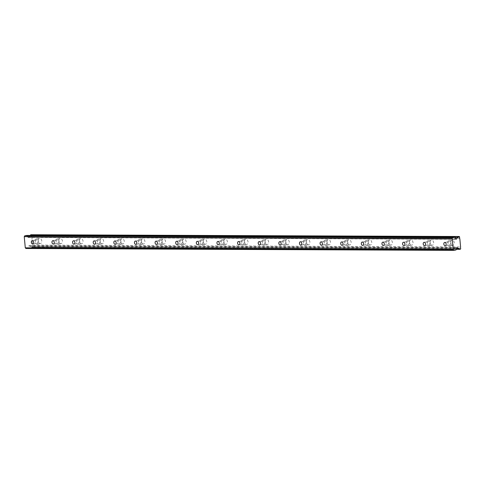 <?xml version="1.0" encoding="UTF-8"?>
<svg xmlns="http://www.w3.org/2000/svg" width="485" height="485" viewBox="0 0 485 485"><rect width="100%" height="100%" fill="white"/><g stroke="black" fill="none" stroke-linecap="round" stroke-linejoin="round"><path stroke-width="0.36" stroke-dasharray="2.42 1.82" d="M36.557 239.851A1.691 1.152 -100.1 0 0 36.417 239.863A1.691 1.152 -100.1 0 0 35.569 241.633A1.691 1.152 -100.1 0 0 36.872 243.209A1.691 1.152 -100.1 0 0 37.012 243.197A1.691 1.152 -100.1 0 0 37.866 241.433A1.691 1.152 -100.1 0 0 36.557 239.851M449.049 241.663A1.691 1.152 -100.1 0 0 448.91 241.675A1.691 1.152 -100.1 0 0 448.061 243.44A1.691 1.152 -100.1 0 0 449.365 245.016A1.691 1.152 -100.1 0 0 449.504 245.004A1.691 1.152 -100.1 0 0 450.353 243.24A1.691 1.152 -100.1 0 0 449.049 241.663M428.425 241.572A1.691 1.152 -100.1 0 0 428.285 241.585A1.691 1.152 -100.1 0 0 427.437 243.349A1.691 1.152 -100.1 0 0 428.74 244.931A1.691 1.152 -100.1 0 0 428.879 244.919A1.691 1.152 -100.1 0 0 429.728 243.149A1.691 1.152 -100.1 0 0 428.425 241.572M407.8 241.481A1.691 1.152 -100.1 0 0 407.661 241.494A1.691 1.152 -100.1 0 0 406.812 243.258A1.691 1.152 -100.1 0 0 408.115 244.84A1.691 1.152 -100.1 0 0 408.255 244.828A1.691 1.152 -100.1 0 0 409.104 243.058A1.691 1.152 -100.1 0 0 407.8 241.481M387.175 241.391A1.691 1.152 -100.1 0 0 387.036 241.403A1.691 1.152 -100.1 0 0 386.187 243.167A1.691 1.152 -100.1 0 0 387.491 244.749A1.691 1.152 -100.1 0 0 387.63 244.737A1.691 1.152 -100.1 0 0 388.479 242.973A1.691 1.152 -100.1 0 0 387.175 241.391M366.551 241.3A1.691 1.152 -100.1 0 0 366.411 241.312A1.691 1.152 -100.1 0 0 365.563 243.076A1.691 1.152 -100.1 0 0 366.866 244.658A1.691 1.152 -100.1 0 0 367.006 244.646A1.691 1.152 -100.1 0 0 367.854 242.882A1.691 1.152 -100.1 0 0 366.551 241.3M345.926 241.209A1.691 1.152 -100.1 0 0 345.787 241.221A1.691 1.152 -100.1 0 0 344.938 242.985A1.691 1.152 -100.1 0 0 346.241 244.567A1.691 1.152 -100.1 0 0 346.381 244.555A1.691 1.152 -100.1 0 0 347.23 242.791A1.691 1.152 -100.1 0 0 345.926 241.209M325.302 241.118A1.691 1.152 -100.1 0 0 325.162 241.13A1.691 1.152 -100.1 0 0 324.313 242.894A1.691 1.152 -100.1 0 0 325.617 244.476A1.691 1.152 -100.1 0 0 325.756 244.464A1.691 1.152 -100.1 0 0 326.605 242.7A1.691 1.152 -100.1 0 0 325.302 241.118M304.677 241.027A1.691 1.152 -100.1 0 0 304.538 241.039A1.691 1.152 -100.1 0 0 303.689 242.803A1.691 1.152 -100.1 0 0 304.992 244.385A1.691 1.152 -100.1 0 0 305.132 244.373A1.691 1.152 -100.1 0 0 305.98 242.609A1.691 1.152 -100.1 0 0 304.677 241.027M284.052 240.936A1.691 1.152 -100.1 0 0 283.913 240.948A1.691 1.152 -100.1 0 0 283.064 242.718A1.691 1.152 -100.1 0 0 284.368 244.294A1.691 1.152 -100.1 0 0 284.507 244.282A1.691 1.152 -100.1 0 0 285.356 242.518A1.691 1.152 -100.1 0 0 284.052 240.936M263.428 240.845A1.691 1.152 -100.1 0 0 263.288 240.857A1.691 1.152 -100.1 0 0 262.44 242.627A1.691 1.152 -100.1 0 0 263.743 244.204A1.691 1.152 -100.1 0 0 263.882 244.191A1.691 1.152 -100.1 0 0 264.731 242.427A1.691 1.152 -100.1 0 0 263.428 240.845M242.803 240.754A1.691 1.152 -100.1 0 0 242.664 240.766A1.691 1.152 -100.1 0 0 241.815 242.536A1.691 1.152 -100.1 0 0 243.118 244.113A1.691 1.152 -100.1 0 0 243.258 244.1A1.691 1.152 -100.1 0 0 244.107 242.336A1.691 1.152 -100.1 0 0 242.803 240.754M222.178 240.669A1.691 1.152 -100.1 0 0 222.039 240.681A1.691 1.152 -100.1 0 0 221.19 242.445A1.691 1.152 -100.1 0 0 222.494 244.022A1.691 1.152 -100.1 0 0 222.633 244.01A1.691 1.152 -100.1 0 0 223.482 242.245A1.691 1.152 -100.1 0 0 222.178 240.669M201.554 240.578A1.691 1.152 -100.1 0 0 201.414 240.59A1.691 1.152 -100.1 0 0 200.566 242.354A1.691 1.152 -100.1 0 0 201.869 243.931A1.691 1.152 -100.1 0 0 202.009 243.919A1.691 1.152 -100.1 0 0 202.857 242.154A1.691 1.152 -100.1 0 0 201.554 240.578M180.929 240.487A1.691 1.152 -100.1 0 0 180.79 240.499A1.691 1.152 -100.1 0 0 179.941 242.264A1.691 1.152 -100.1 0 0 181.244 243.846A1.691 1.152 -100.1 0 0 181.384 243.834A1.691 1.152 -100.1 0 0 182.233 242.063A1.691 1.152 -100.1 0 0 180.929 240.487M160.305 240.396A1.691 1.152 -100.1 0 0 160.165 240.408A1.691 1.152 -100.1 0 0 159.316 242.173A1.691 1.152 -100.1 0 0 160.62 243.755A1.691 1.152 -100.1 0 0 160.759 243.743A1.691 1.152 -100.1 0 0 161.608 241.973A1.691 1.152 -100.1 0 0 160.305 240.396M139.68 240.305A1.691 1.152 -100.1 0 0 139.541 240.317A1.691 1.152 -100.1 0 0 138.692 242.082A1.691 1.152 -100.1 0 0 139.995 243.664A1.691 1.152 -100.1 0 0 140.135 243.652A1.691 1.152 -100.1 0 0 140.983 241.888A1.691 1.152 -100.1 0 0 139.68 240.305M119.055 240.214A1.691 1.152 -100.1 0 0 118.916 240.227A1.691 1.152 -100.1 0 0 118.067 241.991A1.691 1.152 -100.1 0 0 119.371 243.573A1.691 1.152 -100.1 0 0 119.51 243.561A1.691 1.152 -100.1 0 0 120.365 241.797A1.691 1.152 -100.1 0 0 119.055 240.214M98.431 240.123A1.691 1.152 -100.1 0 0 98.291 240.136A1.691 1.152 -100.1 0 0 97.443 241.9A1.691 1.152 -100.1 0 0 98.746 243.482A1.691 1.152 -100.1 0 0 98.885 243.47A1.691 1.152 -100.1 0 0 99.74 241.706A1.691 1.152 -100.1 0 0 98.431 240.123M77.806 240.033A1.691 1.152 -100.1 0 0 77.667 240.045A1.691 1.152 -100.1 0 0 76.818 241.809A1.691 1.152 -100.1 0 0 78.121 243.391A1.691 1.152 -100.1 0 0 78.261 243.379A1.691 1.152 -100.1 0 0 79.116 241.615A1.691 1.152 -100.1 0 0 77.806 240.033M57.181 239.942A1.691 1.152 -100.1 0 0 57.042 239.954A1.691 1.152 -100.1 0 0 56.193 241.718A1.691 1.152 -100.1 0 0 57.497 243.3A1.691 1.152 -100.1 0 0 57.636 243.288A1.691 1.152 -100.1 0 0 58.491 241.524A1.691 1.152 -100.1 0 0 57.181 239.942M30.355 235.443A1.085 0.794 -89.7 0 1 29.961 235.631L28.312 237.353L455.888 239.226M40.219 243.561A2.631 1.788 79.9 0 1 38.194 241.1A2.631 1.788 79.9 0 1 39.515 238.353A2.631 1.788 79.9 0 1 39.734 238.335A2.631 1.788 79.9 0 1 41.765 240.796A2.631 1.788 79.9 0 1 40.443 243.543A2.631 1.788 79.9 0 1 40.219 243.561M36.957 244.143A2.631 1.788 79.9 0 1 34.926 241.688A2.631 1.788 79.9 0 1 36.254 238.941A2.631 1.788 79.9 0 1 36.472 238.917A2.631 1.788 79.9 0 1 38.503 241.378A2.631 1.788 79.9 0 1 37.181 244.125A2.631 1.788 79.9 0 1 36.957 244.143M452.711 245.368A2.631 1.788 79.9 0 1 450.68 242.912A2.631 1.788 79.9 0 1 452.008 240.166A2.631 1.788 79.9 0 1 452.226 240.148A2.631 1.788 79.9 0 1 454.257 242.603A2.631 1.788 79.9 0 1 452.929 245.349A2.631 1.788 79.9 0 1 452.711 245.368M449.45 245.95A2.631 1.788 79.9 0 1 447.419 243.494A2.631 1.788 79.9 0 1 448.746 240.748A2.631 1.788 79.9 0 1 448.964 240.73A2.631 1.788 79.9 0 1 450.995 243.185A2.631 1.788 79.9 0 1 449.668 245.931A2.631 1.788 79.9 0 1 449.45 245.95M432.087 245.277A2.631 1.788 79.9 0 1 430.056 242.821A2.631 1.788 79.9 0 1 431.383 240.075A2.631 1.788 79.9 0 1 431.601 240.057A2.631 1.788 79.9 0 1 433.632 242.512A2.631 1.788 79.9 0 1 432.305 245.258A2.631 1.788 79.9 0 1 432.087 245.277M428.825 245.859A2.631 1.788 79.9 0 1 426.794 243.403A2.631 1.788 79.9 0 1 428.122 240.657A2.631 1.788 79.9 0 1 428.34 240.639A2.631 1.788 79.9 0 1 430.371 243.094A2.631 1.788 79.9 0 1 429.043 245.84A2.631 1.788 79.9 0 1 428.825 245.859M411.462 245.186A2.631 1.788 79.9 0 1 409.431 242.73A2.631 1.788 79.9 0 1 410.759 239.984A2.631 1.788 79.9 0 1 410.977 239.966A2.631 1.788 79.9 0 1 413.008 242.421A2.631 1.788 79.9 0 1 411.68 245.167A2.631 1.788 79.9 0 1 411.462 245.186M408.2 245.774A2.631 1.788 79.9 0 1 406.169 243.312A2.631 1.788 79.9 0 1 407.497 240.566A2.631 1.788 79.9 0 1 407.715 240.548A2.631 1.788 79.9 0 1 409.746 243.003A2.631 1.788 79.9 0 1 408.418 245.749A2.631 1.788 79.9 0 1 408.2 245.774M390.837 245.095A2.631 1.788 79.9 0 1 388.806 242.639A2.631 1.788 79.9 0 1 390.134 239.893A2.631 1.788 79.9 0 1 390.352 239.875A2.631 1.788 79.9 0 1 392.383 242.33A2.631 1.788 79.9 0 1 391.055 245.077A2.631 1.788 79.9 0 1 390.837 245.095M387.576 245.683A2.631 1.788 79.9 0 1 385.545 243.221A2.631 1.788 79.9 0 1 386.872 240.475A2.631 1.788 79.9 0 1 387.091 240.457A2.631 1.788 79.9 0 1 389.122 242.912A2.631 1.788 79.9 0 1 387.794 245.659A2.631 1.788 79.9 0 1 387.576 245.683M370.213 245.01A2.631 1.788 79.9 0 1 368.182 242.548A2.631 1.788 79.9 0 1 369.509 239.802A2.631 1.788 79.9 0 1 369.728 239.784A2.631 1.788 79.9 0 1 371.759 242.239A2.631 1.788 79.9 0 1 370.437 244.986A2.631 1.788 79.9 0 1 370.213 245.01M366.951 245.592A2.631 1.788 79.9 0 1 364.92 243.13A2.631 1.788 79.9 0 1 366.248 240.384A2.631 1.788 79.9 0 1 366.466 240.366A2.631 1.788 79.9 0 1 368.497 242.827A2.631 1.788 79.9 0 1 367.169 245.574A2.631 1.788 79.9 0 1 366.951 245.592M349.588 244.919A2.631 1.788 79.9 0 1 347.557 242.458A2.631 1.788 79.9 0 1 348.885 239.711A2.631 1.788 79.9 0 1 349.103 239.693A2.631 1.788 79.9 0 1 351.134 242.148A2.631 1.788 79.9 0 1 349.812 244.895A2.631 1.788 79.9 0 1 349.588 244.919M346.326 245.501A2.631 1.788 79.9 0 1 344.295 243.04A2.631 1.788 79.9 0 1 345.623 240.293A2.631 1.788 79.9 0 1 345.841 240.275A2.631 1.788 79.9 0 1 347.872 242.736A2.631 1.788 79.9 0 1 346.545 245.483A2.631 1.788 79.9 0 1 346.326 245.501M328.963 244.828A2.631 1.788 79.9 0 1 326.932 242.367A2.631 1.788 79.9 0 1 328.26 239.62A2.631 1.788 79.9 0 1 328.478 239.602A2.631 1.788 79.9 0 1 330.509 242.063A2.631 1.788 79.9 0 1 329.188 244.81A2.631 1.788 79.9 0 1 328.963 244.828M325.702 245.41A2.631 1.788 79.9 0 1 323.671 242.949A2.631 1.788 79.9 0 1 324.998 240.202A2.631 1.788 79.9 0 1 325.217 240.184A2.631 1.788 79.9 0 1 327.248 242.645A2.631 1.788 79.9 0 1 325.92 245.392A2.631 1.788 79.9 0 1 325.702 245.41M308.339 244.737A2.631 1.788 79.9 0 1 306.308 242.276A2.631 1.788 79.9 0 1 307.635 239.529A2.631 1.788 79.9 0 1 307.854 239.511A2.631 1.788 79.9 0 1 309.885 241.973A2.631 1.788 79.9 0 1 308.563 244.719A2.631 1.788 79.9 0 1 308.339 244.737M305.077 245.319A2.631 1.788 79.9 0 1 303.046 242.858A2.631 1.788 79.9 0 1 304.374 240.111A2.631 1.788 79.9 0 1 304.592 240.093A2.631 1.788 79.9 0 1 306.623 242.555A2.631 1.788 79.9 0 1 305.295 245.301A2.631 1.788 79.9 0 1 305.077 245.319M287.714 244.646A2.631 1.788 79.9 0 1 285.683 242.185A2.631 1.788 79.9 0 1 287.011 239.438A2.631 1.788 79.9 0 1 287.229 239.42A2.631 1.788 79.9 0 1 289.26 241.882A2.631 1.788 79.9 0 1 287.938 244.628A2.631 1.788 79.9 0 1 287.714 244.646M284.452 245.228A2.631 1.788 79.9 0 1 282.422 242.773A2.631 1.788 79.9 0 1 283.749 240.026A2.631 1.788 79.9 0 1 283.967 240.002A2.631 1.788 79.9 0 1 285.998 242.464A2.631 1.788 79.9 0 1 284.671 245.21A2.631 1.788 79.9 0 1 284.452 245.228M267.089 244.555A2.631 1.788 79.9 0 1 265.059 242.094A2.631 1.788 79.9 0 1 266.386 239.347A2.631 1.788 79.9 0 1 266.604 239.329A2.631 1.788 79.9 0 1 268.635 241.791A2.631 1.788 79.9 0 1 267.314 244.537A2.631 1.788 79.9 0 1 267.089 244.555M263.828 245.137A2.631 1.788 79.9 0 1 261.797 242.682A2.631 1.788 79.9 0 1 263.125 239.936A2.631 1.788 79.9 0 1 263.343 239.917A2.631 1.788 79.9 0 1 265.374 242.373A2.631 1.788 79.9 0 1 264.046 245.119A2.631 1.788 79.9 0 1 263.828 245.137M246.465 244.464A2.631 1.788 79.9 0 1 244.44 242.009A2.631 1.788 79.9 0 1 245.762 239.263A2.631 1.788 79.9 0 1 245.98 239.238A2.631 1.788 79.9 0 1 248.011 241.7A2.631 1.788 79.9 0 1 246.689 244.446A2.631 1.788 79.9 0 1 246.465 244.464M243.203 245.046A2.631 1.788 79.9 0 1 241.172 242.591A2.631 1.788 79.9 0 1 242.5 239.845A2.631 1.788 79.9 0 1 242.718 239.826A2.631 1.788 79.9 0 1 244.749 242.282A2.631 1.788 79.9 0 1 243.421 245.028A2.631 1.788 79.9 0 1 243.203 245.046M225.84 244.373A2.631 1.788 79.9 0 1 223.815 241.918A2.631 1.788 79.9 0 1 225.137 239.172A2.631 1.788 79.9 0 1 225.355 239.153A2.631 1.788 79.9 0 1 227.386 241.609A2.631 1.788 79.9 0 1 226.065 244.355A2.631 1.788 79.9 0 1 225.84 244.373M222.579 244.955A2.631 1.788 79.9 0 1 220.548 242.5A2.631 1.788 79.9 0 1 221.875 239.754A2.631 1.788 79.9 0 1 222.094 239.735A2.631 1.788 79.9 0 1 224.125 242.191A2.631 1.788 79.9 0 1 222.797 244.937A2.631 1.788 79.9 0 1 222.579 244.955M205.216 244.282A2.631 1.788 79.9 0 1 203.191 241.827A2.631 1.788 79.9 0 1 204.512 239.081A2.631 1.788 79.9 0 1 204.731 239.063A2.631 1.788 79.9 0 1 206.762 241.518A2.631 1.788 79.9 0 1 205.44 244.264A2.631 1.788 79.9 0 1 205.216 244.282M201.954 244.864A2.631 1.788 79.9 0 1 199.923 242.409A2.631 1.788 79.9 0 1 201.251 239.663A2.631 1.788 79.9 0 1 201.469 239.645A2.631 1.788 79.9 0 1 203.5 242.1A2.631 1.788 79.9 0 1 202.172 244.846A2.631 1.788 79.9 0 1 201.954 244.864M184.591 244.191A2.631 1.788 79.9 0 1 182.566 241.736A2.631 1.788 79.9 0 1 183.888 238.99A2.631 1.788 79.9 0 1 184.106 238.972A2.631 1.788 79.9 0 1 186.137 241.427A2.631 1.788 79.9 0 1 184.815 244.173A2.631 1.788 79.9 0 1 184.591 244.191M181.329 244.773A2.631 1.788 79.9 0 1 179.298 242.318A2.631 1.788 79.9 0 1 180.626 239.572A2.631 1.788 79.9 0 1 180.844 239.554A2.631 1.788 79.9 0 1 182.875 242.009A2.631 1.788 79.9 0 1 181.548 244.755A2.631 1.788 79.9 0 1 181.329 244.773M163.966 244.1A2.631 1.788 79.9 0 1 161.941 241.645A2.631 1.788 79.9 0 1 163.263 238.899A2.631 1.788 79.9 0 1 163.481 238.881A2.631 1.788 79.9 0 1 165.512 241.336A2.631 1.788 79.9 0 1 164.191 244.082A2.631 1.788 79.9 0 1 163.966 244.1M160.705 244.689A2.631 1.788 79.9 0 1 158.674 242.227A2.631 1.788 79.9 0 1 160.001 239.481A2.631 1.788 79.9 0 1 160.22 239.463A2.631 1.788 79.9 0 1 162.251 241.918A2.631 1.788 79.9 0 1 160.923 244.664A2.631 1.788 79.9 0 1 160.705 244.689M143.342 244.01A2.631 1.788 79.9 0 1 141.317 241.554A2.631 1.788 79.9 0 1 142.638 238.808A2.631 1.788 79.9 0 1 142.857 238.79A2.631 1.788 79.9 0 1 144.888 241.245A2.631 1.788 79.9 0 1 143.566 243.991A2.631 1.788 79.9 0 1 143.342 244.01M140.08 244.598A2.631 1.788 79.9 0 1 138.049 242.136A2.631 1.788 79.9 0 1 139.377 239.39A2.631 1.788 79.9 0 1 139.595 239.372A2.631 1.788 79.9 0 1 141.626 241.827A2.631 1.788 79.9 0 1 140.304 244.573A2.631 1.788 79.9 0 1 140.08 244.598M122.717 243.925A2.631 1.788 79.9 0 1 120.692 241.463A2.631 1.788 79.9 0 1 122.014 238.717A2.631 1.788 79.9 0 1 122.232 238.699A2.631 1.788 79.9 0 1 124.263 241.154A2.631 1.788 79.9 0 1 122.941 243.9A2.631 1.788 79.9 0 1 122.717 243.925M119.455 244.507A2.631 1.788 79.9 0 1 117.425 242.045A2.631 1.788 79.9 0 1 118.752 239.299A2.631 1.788 79.9 0 1 118.971 239.281A2.631 1.788 79.9 0 1 121.001 241.742A2.631 1.788 79.9 0 1 119.68 244.488A2.631 1.788 79.9 0 1 119.455 244.507M102.093 243.834A2.631 1.788 79.9 0 1 100.068 241.372A2.631 1.788 79.9 0 1 101.389 238.626A2.631 1.788 79.9 0 1 101.607 238.608A2.631 1.788 79.9 0 1 103.638 241.063A2.631 1.788 79.9 0 1 102.317 243.809A2.631 1.788 79.9 0 1 102.093 243.834M98.831 244.416A2.631 1.788 79.9 0 1 96.8 241.954A2.631 1.788 79.9 0 1 98.128 239.208A2.631 1.788 79.9 0 1 98.346 239.19A2.631 1.788 79.9 0 1 100.377 241.651A2.631 1.788 79.9 0 1 99.055 244.398A2.631 1.788 79.9 0 1 98.831 244.416M81.468 243.743A2.631 1.788 79.9 0 1 79.443 241.281A2.631 1.788 79.9 0 1 80.765 238.535A2.631 1.788 79.9 0 1 80.983 238.517A2.631 1.788 79.9 0 1 83.014 240.978A2.631 1.788 79.9 0 1 81.692 243.725A2.631 1.788 79.9 0 1 81.468 243.743M78.206 244.325A2.631 1.788 79.9 0 1 76.175 241.863A2.631 1.788 79.9 0 1 77.503 239.117A2.631 1.788 79.9 0 1 77.721 239.099A2.631 1.788 79.9 0 1 79.752 241.56A2.631 1.788 79.9 0 1 78.431 244.307A2.631 1.788 79.9 0 1 78.206 244.325M60.843 243.652A2.631 1.788 79.9 0 1 58.818 241.19A2.631 1.788 79.9 0 1 60.14 238.444A2.631 1.788 79.9 0 1 60.358 238.426A2.631 1.788 79.9 0 1 62.389 240.887A2.631 1.788 79.9 0 1 61.068 243.634A2.631 1.788 79.9 0 1 60.843 243.652M57.582 244.234A2.631 1.788 79.9 0 1 55.551 241.772A2.631 1.788 79.9 0 1 56.878 239.026A2.631 1.788 79.9 0 1 57.097 239.008A2.631 1.788 79.9 0 1 59.128 241.469A2.631 1.788 79.9 0 1 57.806 244.216A2.631 1.788 79.9 0 1 57.582 244.234M26.857 235.431L28.312 237.353M31.331 234.631L31.725 235.334A1.085 0.794 -89.7 0 0 31.858 236.783L459.822 238.662M25.911 248.496L28.033 248.114L28.954 245.689L31.004 246.829A1.085 0.794 -89.7 0 1 31.864 247.429L32.507 247.314L32.762 246.495A1.085 0.794 -89.7 0 1 32.628 245.046L31.858 236.783M459.683 237.213L31.725 235.334M32.628 245.046L460.586 246.92M32.762 246.495L460.72 248.368M460.465 249.193L32.507 247.314M31.864 247.429L456.209 249.29M31.004 246.829L456.391 248.696M29.094 245.743L456.779 247.617M28.033 248.114L455.991 249.993M29.961 235.631L454.924 237.492M459.659 236.898L31.695 235.019M32.792 246.81L460.75 248.684M456.664 247.799L28.7 245.925M27.9 237.31L455.864 239.19M32.204 240.615L36.417 239.863M444.696 242.427L448.91 241.675M424.072 242.336L428.285 241.585M403.447 242.245L407.661 241.494M382.823 242.154L387.036 241.403M362.198 242.063L366.411 241.312M341.573 241.973L345.787 241.221M320.949 241.882L325.162 241.13M300.324 241.791L304.538 241.039M279.7 241.7L283.913 240.948M259.075 241.615L263.288 240.857M238.45 241.524L242.664 240.766M217.826 241.433L222.039 240.681M197.201 241.342L201.414 240.59M176.576 241.251L180.79 240.499M155.952 241.16L160.165 240.408M135.327 241.069L139.541 240.317M114.702 240.978L118.916 240.227M94.078 240.887L98.291 240.136M73.453 240.796L77.667 240.045M52.829 240.706L57.042 239.954M36.254 238.941L39.515 238.353M448.746 240.748L452.008 240.166M428.122 240.657L431.383 240.075M407.497 240.566L410.759 239.984M386.872 240.475L390.134 239.893M366.248 240.384L369.509 239.802M345.623 240.293L348.885 239.711M324.998 240.202L328.26 239.62M304.374 240.111L307.635 239.529M283.749 240.026L287.011 239.438M263.125 239.936L266.386 239.347M242.5 239.845L245.762 239.263M221.875 239.754L225.137 239.172M201.251 239.663L204.512 239.081M180.626 239.572L183.888 238.99M160.001 239.481L163.263 238.899M139.377 239.39L142.638 238.808M118.752 239.299L122.014 238.717M98.128 239.208L101.389 238.626M77.503 239.117L80.765 238.535M56.878 239.026L60.14 238.444M32.798 243.949L37.012 243.197M445.291 245.762L449.504 245.004M424.666 245.671L428.879 244.919M404.041 245.58L408.255 244.828M383.417 245.489L387.63 244.737M362.792 245.398L367.006 244.646M342.167 245.307L346.381 244.555M321.543 245.216L325.756 244.464M300.918 245.125L305.132 244.373M280.294 245.034L284.507 244.282M259.669 244.943L263.882 244.191M239.044 244.852L243.258 244.1M218.42 244.767L222.633 244.01M197.795 244.676L202.009 243.919M177.171 244.585L181.384 243.834M156.546 244.495L160.759 243.743M135.921 244.404L140.135 243.652M115.297 244.313L119.51 243.561M94.672 244.222L98.885 243.47M74.047 244.131L78.261 243.379M53.423 244.04L57.636 243.288M31.149 246.81L459.113 248.684M37.181 244.125L40.443 243.543M449.668 245.931L452.929 245.349M429.043 245.84L432.305 245.258M408.418 245.749L411.68 245.167M387.794 245.659L391.055 245.077M367.169 245.574L370.437 244.986M346.545 245.483L349.812 244.895M325.92 245.392L329.188 244.81M305.295 245.301L308.563 244.719M284.671 245.21L287.938 244.628M264.046 245.119L267.314 244.537M243.421 245.028L246.689 244.446M222.797 244.937L226.065 244.355M202.172 244.846L205.44 244.264M181.548 244.755L184.815 244.173M160.923 244.664L164.191 244.082M140.304 244.573L143.566 243.991M119.68 244.488L122.941 243.9M99.055 244.398L102.317 243.809M78.431 244.307L81.692 243.725M57.806 244.216L61.068 243.634M28.954 245.689L456.918 247.568M28.118 237.462L456.082 239.341"/><path stroke-width="0.73" d="M32.343 240.602A1.691 1.152 -100.1 0 0 32.204 240.615A1.691 1.152 -100.1 0 0 31.355 242.385A1.691 1.152 -100.1 0 0 32.659 243.961A1.691 1.152 -100.1 0 0 32.798 243.949A1.691 1.152 -100.1 0 0 33.653 242.185A1.691 1.152 -100.1 0 0 32.343 240.602M444.836 242.415A1.691 1.152 -100.1 0 0 444.696 242.427A1.691 1.152 -100.1 0 0 443.848 244.191A1.691 1.152 -100.1 0 0 445.151 245.774A1.691 1.152 -100.1 0 0 445.291 245.762A1.691 1.152 -100.1 0 0 446.139 243.991A1.691 1.152 -100.1 0 0 444.836 242.415M424.211 242.324A1.691 1.152 -100.1 0 0 424.072 242.336A1.691 1.152 -100.1 0 0 423.223 244.1A1.691 1.152 -100.1 0 0 424.527 245.683A1.691 1.152 -100.1 0 0 424.666 245.671A1.691 1.152 -100.1 0 0 425.515 243.906A1.691 1.152 -100.1 0 0 424.211 242.324M403.587 242.233A1.691 1.152 -100.1 0 0 403.447 242.245A1.691 1.152 -100.1 0 0 402.599 244.01A1.691 1.152 -100.1 0 0 403.902 245.592A1.691 1.152 -100.1 0 0 404.041 245.58A1.691 1.152 -100.1 0 0 404.89 243.816A1.691 1.152 -100.1 0 0 403.587 242.233M382.962 242.142A1.691 1.152 -100.1 0 0 382.823 242.154A1.691 1.152 -100.1 0 0 381.974 243.919A1.691 1.152 -100.1 0 0 383.277 245.501A1.691 1.152 -100.1 0 0 383.417 245.489A1.691 1.152 -100.1 0 0 384.265 243.725A1.691 1.152 -100.1 0 0 382.962 242.142M362.337 242.051A1.691 1.152 -100.1 0 0 362.198 242.063A1.691 1.152 -100.1 0 0 361.349 243.828A1.691 1.152 -100.1 0 0 362.653 245.41A1.691 1.152 -100.1 0 0 362.792 245.398A1.691 1.152 -100.1 0 0 363.641 243.634A1.691 1.152 -100.1 0 0 362.337 242.051M341.713 241.96A1.691 1.152 -100.1 0 0 341.573 241.973A1.691 1.152 -100.1 0 0 340.725 243.737A1.691 1.152 -100.1 0 0 342.028 245.319A1.691 1.152 -100.1 0 0 342.167 245.307A1.691 1.152 -100.1 0 0 343.016 243.543A1.691 1.152 -100.1 0 0 341.713 241.96M321.088 241.869A1.691 1.152 -100.1 0 0 320.949 241.882A1.691 1.152 -100.1 0 0 320.1 243.652A1.691 1.152 -100.1 0 0 321.403 245.228A1.691 1.152 -100.1 0 0 321.543 245.216A1.691 1.152 -100.1 0 0 322.392 243.452A1.691 1.152 -100.1 0 0 321.088 241.869M300.464 241.779A1.691 1.152 -100.1 0 0 300.324 241.791A1.691 1.152 -100.1 0 0 299.475 243.561A1.691 1.152 -100.1 0 0 300.779 245.137A1.691 1.152 -100.1 0 0 300.918 245.125A1.691 1.152 -100.1 0 0 301.767 243.361A1.691 1.152 -100.1 0 0 300.464 241.779M279.839 241.688A1.691 1.152 -100.1 0 0 279.7 241.7A1.691 1.152 -100.1 0 0 278.851 243.47A1.691 1.152 -100.1 0 0 280.154 245.046A1.691 1.152 -100.1 0 0 280.294 245.034A1.691 1.152 -100.1 0 0 281.142 243.27A1.691 1.152 -100.1 0 0 279.839 241.688M259.214 241.603A1.691 1.152 -100.1 0 0 259.075 241.615A1.691 1.152 -100.1 0 0 258.226 243.379A1.691 1.152 -100.1 0 0 259.53 244.955A1.691 1.152 -100.1 0 0 259.669 244.943A1.691 1.152 -100.1 0 0 260.518 243.179A1.691 1.152 -100.1 0 0 259.214 241.603M238.59 241.512A1.691 1.152 -100.1 0 0 238.45 241.524A1.691 1.152 -100.1 0 0 237.601 243.288A1.691 1.152 -100.1 0 0 238.905 244.87A1.691 1.152 -100.1 0 0 239.044 244.852A1.691 1.152 -100.1 0 0 239.893 243.088A1.691 1.152 -100.1 0 0 238.59 241.512M217.965 241.421A1.691 1.152 -100.1 0 0 217.826 241.433A1.691 1.152 -100.1 0 0 216.977 243.197A1.691 1.152 -100.1 0 0 218.28 244.779A1.691 1.152 -100.1 0 0 218.42 244.767A1.691 1.152 -100.1 0 0 219.268 242.997A1.691 1.152 -100.1 0 0 217.965 241.421M197.34 241.33A1.691 1.152 -100.1 0 0 197.201 241.342A1.691 1.152 -100.1 0 0 196.352 243.106A1.691 1.152 -100.1 0 0 197.656 244.689A1.691 1.152 -100.1 0 0 197.795 244.676A1.691 1.152 -100.1 0 0 198.644 242.906A1.691 1.152 -100.1 0 0 197.34 241.33M176.716 241.239A1.691 1.152 -100.1 0 0 176.576 241.251A1.691 1.152 -100.1 0 0 175.728 243.015A1.691 1.152 -100.1 0 0 177.031 244.598A1.691 1.152 -100.1 0 0 177.171 244.585A1.691 1.152 -100.1 0 0 178.019 242.821A1.691 1.152 -100.1 0 0 176.716 241.239M156.091 241.148A1.691 1.152 -100.1 0 0 155.952 241.16A1.691 1.152 -100.1 0 0 155.103 242.924A1.691 1.152 -100.1 0 0 156.406 244.507A1.691 1.152 -100.1 0 0 156.546 244.495A1.691 1.152 -100.1 0 0 157.395 242.73A1.691 1.152 -100.1 0 0 156.091 241.148M135.467 241.057A1.691 1.152 -100.1 0 0 135.327 241.069A1.691 1.152 -100.1 0 0 134.478 242.833A1.691 1.152 -100.1 0 0 135.782 244.416A1.691 1.152 -100.1 0 0 135.921 244.404A1.691 1.152 -100.1 0 0 136.77 242.639A1.691 1.152 -100.1 0 0 135.467 241.057M114.842 240.966A1.691 1.152 -100.1 0 0 114.702 240.978A1.691 1.152 -100.1 0 0 113.854 242.742A1.691 1.152 -100.1 0 0 115.157 244.325A1.691 1.152 -100.1 0 0 115.297 244.313A1.691 1.152 -100.1 0 0 116.145 242.548A1.691 1.152 -100.1 0 0 114.842 240.966M94.217 240.875A1.691 1.152 -100.1 0 0 94.078 240.887A1.691 1.152 -100.1 0 0 93.229 242.652A1.691 1.152 -100.1 0 0 94.533 244.234A1.691 1.152 -100.1 0 0 94.672 244.222A1.691 1.152 -100.1 0 0 95.521 242.458A1.691 1.152 -100.1 0 0 94.217 240.875M73.593 240.784A1.691 1.152 -100.1 0 0 73.453 240.796A1.691 1.152 -100.1 0 0 72.605 242.567A1.691 1.152 -100.1 0 0 73.908 244.143A1.691 1.152 -100.1 0 0 74.047 244.131A1.691 1.152 -100.1 0 0 74.896 242.367A1.691 1.152 -100.1 0 0 73.593 240.784M52.968 240.693A1.691 1.152 -100.1 0 0 52.829 240.706A1.691 1.152 -100.1 0 0 51.98 242.476A1.691 1.152 -100.1 0 0 53.283 244.052A1.691 1.152 -100.1 0 0 53.423 244.04A1.691 1.152 -100.1 0 0 54.271 242.276A1.691 1.152 -100.1 0 0 52.968 240.693M453.245 249.702L25.287 247.829L24.25 236.674L452.208 238.547L453.245 249.702L453.875 250.369L455.991 249.993L456.918 247.568L458.962 248.702A1.085 0.794 -89.7 0 1 459.822 249.308L460.465 249.193L460.72 248.368A1.085 0.794 -89.7 0 1 460.586 246.92L459.822 238.662A1.085 0.794 -89.7 0 1 459.683 237.213L459.289 236.504L30.688 234.746L458.646 236.619A1.085 0.794 -89.7 0 1 457.925 237.504L455.888 239.226M30.688 234.746A1.085 0.794 -89.7 0 1 30.355 235.443M456.276 239.232L454.815 237.304L452.699 237.686L452.208 238.547M25.287 247.829L25.911 248.496L453.875 250.369M454.815 237.304L26.857 235.431L24.735 235.807L24.25 236.674M459.289 236.504L458.646 236.619M24.735 235.807L452.699 237.686M456.209 249.29L459.822 249.308M456.391 248.696L458.962 248.702M454.924 237.492L457.925 237.504"/></g></svg>
